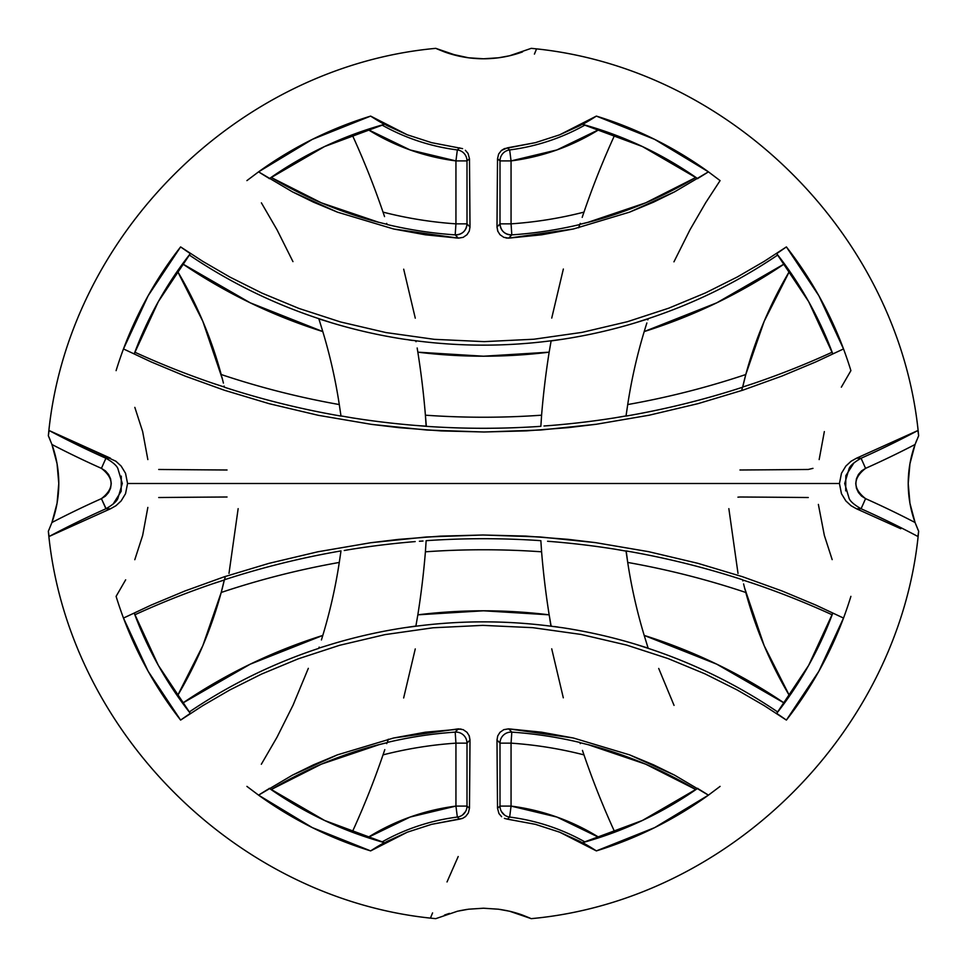 <?xml version="1.0" encoding="UTF-8"?>
<svg xmlns="http://www.w3.org/2000/svg" width="967" height="967" viewBox="0 0 967 967"><rect width="100%" height="100%" fill="white"/><g stroke="black" fill="none" stroke-linecap="round" stroke-linejoin="round"><path stroke-width="1.45" d="M48.846 436.854L50.187 439.985M49.281 437.846L48.93 437.036M56.267 459.639L52.593 446.391M106.08 508.678L101.414 498.646C114.299 488.565 114.299 478.46 101.414 468.354A937.277 937.277 0 0 1 51.928 444.494A114.481 114.481 0 0 1 58.782 483.5L57.549 466.759M187.211 257.621L189.242 254.986A525.274 525.274 0 0 0 318.82 318.663L331.572 322.797A525.371 525.371 0 0 0 404.557 339.284L415.858 340.771A525.274 525.274 0 0 0 551.142 340.771L549.159 352.169A536.334 536.334 0 0 1 417.841 352.169A837.833 837.833 0 0 1 425.407 415.194A826.87 826.87 0 0 0 541.593 415.194A837.833 837.833 0 0 1 549.159 352.169L483.5 356.207L417.841 352.169A837.833 837.833 0 0 1 425.407 415.194L426.326 426.145L419.424 425.734L426.145 426.326A837.93 837.93 0 0 0 540.855 426.326L541.593 415.194A837.833 837.833 0 0 1 549.159 352.169L551.142 340.771L562.443 339.284A525.371 525.371 0 0 0 635.428 322.797L648.18 318.663A525.274 525.274 0 0 0 777.758 254.986L777.758 254.998A525.274 525.274 0 0 1 648.18 318.663L647.817 319.884L648.18 318.663M415.194 425.407A837.833 837.833 0 0 1 352.169 417.841L341.714 416.052L352.169 417.841A837.833 837.833 0 0 0 415.194 425.407L419.424 425.734M841.338 387.175L850.9 370.639A384.334 384.334 0 0 0 843.514 348.93L815.749 361.948L782.073 376.006L742.837 390.172L698.041 403.638L649.135 415.218L596.228 424.271L568.632 427.595L526.677 430.859L484.056 431.995L441.073 430.907L399.02 427.668L371.558 424.38L318.385 415.327L269.261 403.71L224.392 390.245L185.011 376.042L151.215 361.936L123.486 348.93A384.334 384.334 0 0 0 116.1 370.639M541.677 234.788L508.654 238.148L503.807 237.338L499.975 234.679L497.703 231.028L497.002 227.04A437.447 3.82 -90 0 1 497.534 158.721L498.646 154.019L501.389 150.489L504.351 148.652L535.404 142.657L559.615 134.836L596.361 116.1A384.334 384.334 0 0 1 708.424 171.848L674.567 191.853L653.559 202.151L629.602 212.136L573.431 228.986L541.677 234.788M384.54 216.596L383.029 212.124A837.833 837.833 0 0 0 352.206 134.836A837.833 837.833 0 0 1 383.029 212.124A404.907 404.907 0 0 0 455.94 223.848L455.94 160.909L467.001 160.909A11.06 11.06 48.6 0 0 457.343 149.933A207.289 207.289 0 0 1 381.989 125.033L381.989 125.033A207.289 207.289 0 0 0 457.343 149.933A11.06 11.06 -131.4 0 1 467.001 160.909L469.466 158.721L467.001 160.909L467.001 223.848L469.998 227.04A437.447 3.82 -90 0 0 469.466 158.721L468.052 153.451L465.381 150.284L468.052 153.451L469.466 158.721A437.447 3.82 90 0 1 469.998 227.04L469.285 231.053L467.013 234.691L463.181 237.35L458.346 238.148L425.395 234.8L393.642 228.998L337.471 212.16L313.477 202.163L292.481 191.877L258.576 171.848A384.334 384.334 0 0 1 370.639 116.1L407.3 134.8L431.584 142.657L462.589 148.628L431.584 142.657L407.3 134.8L387.175 125.662L370.639 116.1L312.329 139.381L258.576 171.848L246.911 180.611M843.514 348.93A839.658 839.658 0 0 1 832.805 353.922A372.561 372.561 0 0 0 776.682 253.62A523.546 523.546 0 0 0 786.389 246.911A384.334 384.334 0 0 1 843.514 348.93L818.856 295.733L786.389 246.911A523.546 523.546 0 0 1 776.682 253.62L808.642 301.595L832.805 353.922A839.658 839.658 0 0 0 843.514 348.93L815.749 361.948L782.073 376.006L742.837 390.172L698.041 403.638L649.135 415.218L596.228 424.271L540.734 430.013L484.056 431.995L426.943 430.049L371.558 424.38L318.385 415.327L269.261 403.71L224.392 390.245L185.011 376.042L151.215 361.936L123.486 348.93A384.334 384.334 0 0 1 180.611 246.911L202.78 261.356L229.904 277.082L262.009 293.134L298.936 308.437L340.505 321.951L385.954 332.563L434.28 339.332L484.201 341.629L533.905 339.224L582.074 332.37L627.414 321.697L668.729 308.183L705.547 292.88L737.217 277.021L764.196 261.368L786.389 246.911L764.196 261.368L737.217 277.021L705.547 292.88L668.729 308.183L627.414 321.697L582.074 332.37L533.905 339.224L484.201 341.629L434.28 339.332L385.954 332.563L340.505 321.951L298.936 308.437L262.009 293.134L229.904 277.082L202.78 261.356L180.611 246.911L148.144 295.733L123.486 348.93A839.658 839.658 0 0 0 134.195 353.922L158.358 301.595L190.318 253.62A523.546 523.546 0 0 1 180.611 246.911A523.546 523.546 0 0 0 190.318 253.62A372.561 372.561 0 0 0 134.195 353.922A839.658 839.658 0 0 1 123.486 348.93M436.854 48.846L444.494 51.928A114.481 114.481 0 0 0 449.655 53.656L468.512 57.79L483.512 58.782L498.501 57.79L509.512 55.784L531.234 48.35L509.512 55.784L498.501 57.79L483.512 58.782L468.512 57.79L457.464 55.784L435.766 48.35C236.963 66.566 66.578 236.939 48.35 435.766L49.099 430.52L115.907 461.247L121.129 466.046L125.541 473.31L127.559 483.5L839.441 483.5L841.459 473.31L845.883 466.034L851.105 461.235L856.532 458.201L917.901 430.52L918.65 435.766L915.072 444.494A937.277 937.277 0 0 1 865.586 468.354C852.701 478.435 852.701 488.54 865.586 498.646L861.077 508.751L856.532 508.799L851.093 505.753L845.871 500.954L841.459 493.69L839.441 483.5L127.559 483.5L125.541 493.69L121.117 500.966L115.895 505.765L110.468 508.799L49.099 536.48L48.35 531.234L51.928 522.506A937.277 937.277 0 0 1 101.414 498.646L105.427 496.107L108.57 492.541L110.564 488.214L111.241 483.5L110.564 478.798L108.57 474.483L105.451 470.905L101.414 468.354L105.923 458.249L110.468 458.201L49.099 430.52A926.217 926.217 0 0 0 105.923 458.249L101.414 468.354A937.277 937.277 0 0 1 51.928 444.494L57.053 463.701L58.782 483.5L57.053 503.299L51.928 522.506A937.277 937.277 0 0 1 101.414 498.646L105.923 508.751C112.571 504.943 116.548 501.547 117.853 498.537L122.301 483.488L117.841 468.439C116.536 465.441 112.571 462.045 105.923 458.249L110.468 458.201M673.951 261.827L689.979 229.795L705.668 202.744L720.089 180.611L708.424 171.848L654.671 139.381L596.361 116.1A205.56 205.56 0 0 1 582.642 124.368L642.414 146.537L697.545 178.569A417.696 417.696 0 0 0 708.424 171.848L674.567 191.853L629.602 212.136L573.431 228.986L508.654 238.148L511.809 234.872A415.967 415.967 0 0 0 579.934 224.513L580.26 223.377M909.451 466.759L908.218 483.5L909.451 500.241M914.673 445.606L910.745 459.627M916.764 440.118L915.072 444.494A937.277 937.277 0 0 1 865.586 468.354L861.573 470.893L858.43 474.459L856.436 478.786L855.759 483.5L856.436 488.202L858.43 492.517L861.549 496.095L865.586 498.646A937.277 937.277 0 0 1 915.072 522.506L915.217 522.905M918.046 437.084L917.78 437.7M51.928 444.494L48.35 435.766L49.099 430.52A926.217 926.217 0 0 0 105.923 458.249M55.784 457.488L52.327 445.606M403.65 697.969L415.266 648.917M353.922 832.805L337.568 826.289M384.515 750.501L383.029 754.876A837.833 837.833 0 0 1 352.206 832.164A372.561 372.561 0 0 0 367.678 837.603L410.105 817.055L455.94 806.091L455.94 743.152A404.907 404.907 0 0 0 383.029 754.876A837.833 837.833 0 0 1 352.206 832.164M246.911 786.389L258.576 795.152A384.334 384.334 0 0 0 370.639 850.9L387.126 841.363L407.385 832.164L370.639 850.9A205.56 205.56 0 0 1 384.358 842.632A372.561 372.561 0 0 1 269.455 788.431A372.561 372.561 0 0 1 269.297 788.323A372.561 372.561 0 0 0 269.455 788.431A417.696 417.696 0 0 0 258.576 795.152L312.329 827.619L370.639 850.9A205.56 205.56 0 0 1 384.358 842.632L324.586 820.463L269.455 788.431A417.696 417.696 0 0 0 258.576 795.152L292.433 775.147L337.398 754.864L393.569 738.014L458.346 728.852L455.191 732.128A415.967 415.967 0 0 0 387.066 742.487L386.74 743.623M779.789 709.379L777.758 712.014A525.274 525.274 0 0 0 648.18 648.337L635.428 644.203A525.371 525.371 0 0 0 562.443 627.716L551.142 626.229A525.274 525.274 0 0 0 415.858 626.229L417.841 614.831A536.334 536.334 0 0 1 549.159 614.831A837.833 837.833 0 0 1 541.593 551.806A826.87 826.87 0 0 0 425.407 551.806A837.833 837.833 0 0 1 417.841 614.831L483.5 610.793L549.159 614.831A837.833 837.833 0 0 1 541.593 551.806L540.855 540.674A837.93 837.93 0 0 0 426.145 540.674L425.407 551.806A837.833 837.833 0 0 1 417.841 614.831L415.858 626.229L404.557 627.716A525.371 525.371 0 0 0 331.572 644.203L318.663 648.18L331.572 644.203A525.371 525.371 0 0 1 404.557 627.716L415.447 626.12M319.183 647.116L318.82 648.337A525.274 525.274 0 0 0 189.242 712.014L189.242 712.002A525.274 525.274 0 0 1 318.82 648.337L319.183 647.116M321.419 639.949L322.797 635.428A525.371 525.371 0 0 0 339.284 562.443A525.371 525.371 0 0 1 322.797 635.428L321.419 639.949M341 550.912A837.93 837.93 0 0 0 224.344 579.789A837.93 837.93 0 0 1 341 550.912L339.816 558.89M261.332 764.256L277.021 737.205L293.049 705.173L308.328 668.342M384.358 124.368A205.56 205.56 0 0 1 370.639 116.1A205.56 205.56 0 0 0 384.358 124.368L324.586 146.537L269.455 178.569A372.561 372.561 0 0 0 269.297 178.677A372.561 372.561 0 0 1 269.455 178.569A372.561 372.561 0 0 1 384.358 124.368M258.576 171.848A417.696 417.696 0 0 0 269.455 178.569A417.696 417.696 0 0 1 258.576 171.848L292.481 191.877L337.471 212.16L393.642 228.998L458.346 238.148L455.191 234.872L458.346 238.148L463.181 237.35M283.113 169.418L301.595 158.358M301.619 158.358L313.997 151.734M337.568 140.711L353.922 134.195M140.711 337.568L151.734 313.997M169.418 283.113L178.569 269.455A417.696 417.696 0 0 0 178.557 269.455M683.887 797.582L665.405 808.642M665.381 808.642L653.003 815.266M629.432 826.289L613.078 832.805M826.289 629.432L815.266 653.003M797.582 683.887L788.431 697.545A417.696 417.696 0 0 0 788.443 697.545M582.642 842.632A205.56 205.56 0 0 1 596.361 850.9L654.671 827.619L708.424 795.152A417.696 417.696 0 0 0 697.545 788.431L642.414 820.463L582.642 842.632A205.56 205.56 0 0 1 596.361 850.9L559.7 832.2L579.825 841.338L596.361 850.9A384.334 384.334 0 0 0 708.424 795.152A417.696 417.696 0 0 0 697.545 788.431A372.561 372.561 0 0 0 697.703 788.323A372.561 372.561 0 0 1 697.545 788.431A372.561 372.561 0 0 1 582.642 842.632M776.682 713.38A523.546 523.546 0 0 1 786.389 720.089L818.856 671.267L843.514 618.07A839.658 839.658 0 0 0 832.805 613.078L808.642 665.405L776.682 713.38A523.546 523.546 0 0 1 786.389 720.089L764.22 705.644L786.389 720.089A384.334 384.334 0 0 0 843.514 618.07A839.658 839.658 0 0 0 832.805 613.078A372.561 372.561 0 0 1 776.682 713.38M125.662 579.825L116.1 596.361A384.334 384.334 0 0 0 180.611 720.089L202.804 705.632L180.611 720.089A523.546 523.546 0 0 1 190.318 713.38A372.561 372.561 0 0 1 134.195 613.078A839.658 839.658 0 0 0 123.486 618.07L148.144 671.267L180.611 720.089A523.546 523.546 0 0 1 190.318 713.38L158.358 665.405L134.195 613.078A839.658 839.658 0 0 0 123.486 618.07L151.251 605.052L184.927 590.994L224.163 576.828L268.959 563.362L317.865 551.782L370.772 542.729L426.266 536.987L482.944 535.005L540.057 536.951L595.442 542.62L648.615 551.673L697.739 563.29L742.608 576.755L781.989 590.958L815.785 605.064L843.514 618.07A384.334 384.334 0 0 0 850.9 596.361M178.544 697.521L169.418 683.887M151.734 653.003L140.711 629.432M313.997 815.266L283.113 797.582M788.456 269.479L797.582 283.113M815.266 313.997L826.289 337.568M613.078 134.195L629.432 140.711M653.003 151.734L683.887 169.418M646.863 322.966L645.581 327.051L646.863 322.966M644.203 331.572L645.581 327.051L644.203 331.572A525.371 525.371 0 0 0 627.716 404.557A525.371 525.371 0 0 1 644.203 331.572L716.777 302.816L784.418 263.834A536.334 536.334 0 0 1 644.203 331.572M626 416.088A837.93 837.93 0 0 0 742.656 387.211A837.93 837.93 0 0 1 626 416.088L627.184 408.11M779.753 709.415L777.758 712.014A525.274 525.274 0 0 0 648.18 648.337L644.203 635.428A525.371 525.371 0 0 1 627.716 562.443L626.229 551.142L614.831 549.159A837.833 837.833 0 0 0 551.806 541.593L547.576 541.266M658.708 668.451L674.047 705.378M582.485 216.499L583.971 212.124A837.833 837.833 0 0 1 614.794 134.836A372.561 372.561 0 0 0 599.322 129.397L556.895 149.945L511.06 160.909L511.06 223.848A404.907 404.907 0 0 0 583.971 212.124A837.833 837.833 0 0 1 614.794 134.836M579.789 224.344L592.469 221.213A415.87 415.87 0 0 0 695.902 177.42L645.666 202.828L587.114 222.615M543.986 425.988L551.806 425.407A837.833 837.833 0 0 0 614.831 417.841L625.286 416.052M551.867 626.169L550.912 626L549.836 619.013M580.26 743.611L579.934 742.487A415.967 415.967 0 0 0 511.809 732.128L508.654 728.852L573.358 738.002L629.529 754.84L674.519 775.123L708.424 795.152L720.089 786.389M582.46 750.404L583.971 754.876A837.833 837.833 0 0 0 614.794 832.164A837.833 837.833 0 0 1 583.971 754.876A404.907 404.907 0 0 0 511.06 743.152L511.06 806.091L556.895 817.055L599.322 837.603L593.895 839.332M551.722 648.821L563.302 697.811M563.35 269.031L551.734 318.083M415.858 340.771L416.052 341.714L415.858 340.771A525.274 525.274 0 0 0 551.142 340.771L550.912 341M743.623 386.74L754.876 383.029A837.833 837.833 0 0 0 832.164 352.206A837.833 837.833 0 0 1 754.876 383.029L749.643 384.793M224.114 386.063L224.344 387.211A837.93 837.93 0 0 0 341 416.088L341.714 416.052M216.596 384.54L212.124 383.029A837.833 837.833 0 0 1 134.836 352.206A837.833 837.833 0 0 0 212.124 383.029L223.389 386.74M593.895 127.668L599.322 129.397A218.349 218.349 0 0 1 511.06 160.909L509.657 149.933L507.421 147.842L509.657 149.933A11.06 11.06 -48.6 0 0 499.999 160.909L497.534 158.721A437.447 3.82 90 0 0 497.002 227.04L499.999 223.848L499.999 160.909L497.534 158.721L498.646 154.019L501.389 150.489L507.421 147.842L535.404 142.657L559.615 134.836L579.874 125.637L596.361 116.1A205.56 205.56 0 0 1 582.642 124.368A372.561 372.561 0 0 1 697.545 178.569A372.561 372.561 0 0 1 697.703 178.677A372.561 372.561 0 0 0 697.545 178.569A417.696 417.696 0 0 0 708.424 171.848M497.92 231.56L497.002 227.04L499.999 223.848L499.999 160.909A11.06 11.06 131.4 0 1 509.657 149.933A207.289 207.289 0 0 0 585.011 125.033L585.011 125.033A207.289 207.289 0 0 1 509.657 149.933L511.06 160.909L511.06 223.848A404.907 404.907 0 0 0 583.971 212.124L582.207 217.357M824.343 431.584L819.158 459.579M742.656 387.211L745.787 374.531A415.87 415.87 0 0 1 789.58 271.098A372.561 372.561 0 0 0 784.418 263.834L784.334 263.725M626.12 415.447L627.716 404.557A826.87 826.87 0 0 0 745.787 374.531L764.172 321.334L789.58 271.098M551.553 340.88L562.443 339.284A525.371 525.371 0 0 0 635.428 322.797L648.337 318.82M589.58 126.363L590.317 126.58M779.547 257.307L782.013 260.582M783.633 262.77L784.418 263.834M549.159 614.831L551.142 626.229A525.274 525.274 0 0 0 415.858 626.229L416.088 626M737.096 689.918L764.22 705.644L737.096 689.918L704.991 673.866L737.096 689.918M668.064 658.563L704.991 673.866L668.064 658.563L626.495 645.049L668.064 658.563M581.046 634.437L626.495 645.049L581.046 634.437L532.72 627.668L581.046 634.437M482.799 625.371L532.72 627.668L482.799 625.371L433.095 627.776L482.799 625.371M384.926 634.63L433.095 627.776L384.926 634.63L339.586 645.303L384.926 634.63M298.271 658.817L339.586 645.303L298.271 658.817L261.453 674.12L298.271 658.817M229.783 689.979L261.453 674.12L229.783 689.979L202.804 705.632L229.783 689.979M224.513 579.934L212.124 583.971A837.833 837.833 0 0 0 134.836 614.794A837.833 837.833 0 0 1 212.124 583.971L217.357 582.207M344.24 550.489L347.902 549.86L344.24 550.489M352.169 549.159L347.902 549.86L352.169 549.159A837.833 837.833 0 0 1 415.194 541.593A837.833 837.833 0 0 0 352.169 549.159M419.412 541.266L423.014 541.012M742.656 579.789A837.93 837.93 0 0 0 626 550.912A837.93 837.93 0 0 1 742.656 579.789L742.886 580.937M750.404 582.46L754.876 583.971A837.833 837.833 0 0 1 832.164 614.794A837.833 837.833 0 0 0 754.876 583.971L743.611 580.26M187.247 257.585L189.242 254.986A525.274 525.274 0 0 0 318.82 318.663L322.797 331.572A525.371 525.371 0 0 1 339.284 404.557L341 416.088A837.93 837.93 0 0 1 224.344 387.211M292.953 261.622L277.082 229.892L261.392 202.84M417.841 352.169L417.164 347.987M386.74 223.389L387.066 224.513A415.967 415.967 0 0 0 455.191 234.872A11.06 11.06 137 0 0 467.001 223.848L469.998 227.04L469.285 231.053L467.013 234.691M415.278 318.179L403.698 269.189M457.343 817.067A207.289 207.289 0 0 0 381.989 841.967L381.989 841.967A207.289 207.289 0 0 1 457.343 817.067A11.06 11.06 131.4 0 0 467.001 806.091L469.466 808.279L468.354 812.981L465.611 816.511L462.649 818.348L459.579 819.158L457.343 817.067L455.94 806.091L457.343 817.067L459.579 819.158L431.596 824.343L462.649 818.348L465.611 816.511L468.354 812.981L469.466 808.279A437.447 3.82 -90 0 0 469.998 739.96A437.447 3.82 90 0 1 469.466 808.279L467.001 806.091L455.94 806.091L455.94 743.152A404.907 404.907 0 0 0 383.029 754.876L384.793 749.643M407.385 832.164L431.596 824.343L407.385 832.164M387.211 742.656L374.531 745.787A415.87 415.87 0 0 0 271.098 789.58L321.334 764.172L379.886 744.385M224.344 579.789L221.213 592.469A415.87 415.87 0 0 1 177.42 695.902A372.561 372.561 0 0 0 182.582 703.166L250.223 664.184L322.797 635.428A536.334 536.334 0 0 0 182.582 703.166L182.666 703.275M228.998 573.358L238.148 508.654M134.8 559.7L142.657 535.416L147.842 507.421M340.88 551.553L339.284 562.443A826.87 826.87 0 0 0 221.213 592.469L202.828 645.666L177.42 695.902M187.453 709.693L184.987 706.418M183.367 704.23L182.582 703.166M373.105 839.332L367.678 837.603A218.349 218.349 0 0 1 455.94 806.091L467.001 806.091L467.001 743.152A11.06 11.06 43 0 0 455.191 732.128L458.346 728.852L463.193 729.662L467.025 732.321L469.297 735.972L469.998 739.96L467.001 743.152L455.94 743.152L455.191 732.128L455.94 743.152L467.001 743.152L467.001 806.091M377.42 840.637L376.683 840.42M535.416 824.343L559.7 832.2L535.416 824.343L507.421 819.158L535.416 824.343M499.999 806.091L499.999 743.152L497.002 739.96L497.715 735.947L499.987 732.309L503.819 729.65L508.654 728.852L511.809 732.128A11.06 11.06 -43 0 0 499.999 743.152L499.999 806.091L511.06 806.091L499.999 806.091L497.534 808.279A437.447 3.82 -90 0 1 497.002 739.96A437.447 3.82 90 0 0 497.534 808.279L498.948 813.549L501.619 816.716L498.948 813.549L497.534 808.279L499.999 806.091A11.06 11.06 -131.4 0 0 509.657 817.067A207.289 207.289 0 0 1 585.011 841.967L585.011 841.967A207.289 207.289 0 0 0 509.657 817.067L507.421 819.158L504.411 818.372L507.421 819.158L509.657 817.067L511.06 806.091A218.349 218.349 0 0 1 599.322 837.603L589.592 840.637M587.863 744.566L645.666 764.172L695.902 789.58A415.87 415.87 0 0 0 592.469 745.787L580.937 742.886M818.372 504.411L824.343 535.404L832.164 559.615M728.852 508.654L738.014 573.431M744.614 588.045L743.587 583.911M744.566 587.863L764.172 645.666L789.58 695.902A415.87 415.87 0 0 1 745.787 592.469A826.87 826.87 0 0 0 627.716 562.443A525.371 525.371 0 0 0 644.203 635.428L716.777 664.184L784.418 703.166L781.445 707.179M648.337 648.18L635.428 644.203A525.371 525.371 0 0 0 562.443 627.716M648.18 648.337L647.83 647.116M646.863 644.046L644.203 635.428A536.334 536.334 0 0 1 784.418 703.166L781.844 706.647M590.329 840.42L586.389 841.568M586.703 841.483L585.011 841.967M57.549 500.241L58.782 483.5A114.481 114.481 0 0 1 51.928 522.506L48.35 531.234C66.566 730.037 236.927 900.422 435.766 918.65L457.488 911.216L468.499 909.21L483.488 908.218L498.488 909.21L509.536 911.216L531.234 918.65L509.536 911.216L498.488 909.21L483.488 908.218L468.499 909.21L457.488 911.216L435.766 918.65M52.327 521.394L56.255 507.373M48.954 529.916L49.22 529.3M900.785 528.731L856.532 508.799L900.785 528.731M918.154 530.146L915.072 522.506L918.65 531.234L917.901 536.48A926.217 926.217 0 0 0 861.077 508.751L865.586 498.646A937.277 937.277 0 0 1 915.072 522.506L909.947 503.299L908.218 483.5L909.947 463.701L915.072 444.494L918.65 435.766L917.901 430.52L856.532 458.201L861.077 458.249L865.586 468.354L861.077 458.249C854.429 462.057 850.452 465.453 849.147 468.463L844.699 483.512L849.159 498.561C850.464 501.559 854.429 504.955 861.077 508.751L856.532 508.799M917.78 529.3L918.07 529.964M910.733 507.361L914.673 521.394M123.486 618.07L151.251 605.052L184.927 590.994L224.163 576.828L268.959 563.362L317.865 551.782L370.772 542.729L398.368 539.405L440.323 536.141L482.944 535.005L525.927 536.093L567.98 539.332L595.442 542.62L648.615 551.673L697.739 563.29L742.608 576.755L781.989 590.958L815.785 605.064L843.514 618.07M499.987 732.309L503.819 729.65L508.654 728.852L541.605 732.2L573.358 738.002L629.529 754.84L653.523 764.837L674.519 775.123L708.424 795.152M258.576 795.152L292.433 775.147L313.441 764.849L337.398 754.864L393.569 738.014L425.323 732.212L460.957 729.009M379.137 222.434L321.334 202.828L271.098 177.42A415.87 415.87 0 0 0 374.531 221.213L386.063 224.114M383.029 212.124A404.907 404.907 0 0 0 455.94 223.848L467.001 223.848L467.001 160.909L455.94 160.909L457.343 149.933L459.579 147.842L457.343 149.933L455.94 160.909L410.105 149.945L367.678 129.397L373.105 127.668M222.386 378.955L223.413 383.089M222.434 379.137L202.828 321.334L177.42 271.098A415.87 415.87 0 0 1 221.213 374.531A826.87 826.87 0 0 0 339.284 404.557A525.371 525.371 0 0 0 322.797 331.572L250.223 302.816L182.582 263.834L185.555 259.821M147.842 459.579L142.657 431.596L134.836 407.385M318.663 318.82L331.572 322.797A525.371 525.371 0 0 0 404.557 339.284M387.066 224.513A415.967 415.967 0 0 0 455.191 234.872L455.94 223.848L455.191 234.872C462.299 234.594 466.239 230.908 467.001 223.848L455.94 223.848L455.94 160.909A218.349 218.349 0 0 1 367.678 129.397L377.408 126.363M376.671 126.58L380.611 125.42M380.297 125.517L381.989 125.033M318.82 318.663L319.17 319.884M320.137 322.954L322.797 331.572A536.334 536.334 0 0 1 182.582 263.834L185.156 260.353M812.981 468.354L808.279 469.466A437.447 3.82 0 0 1 739.96 469.998M737.942 497.171L739.96 497.002A437.447 3.82 180 0 1 808.279 497.534M158.721 497.534A437.447 3.82 180 0 1 227.04 497.002M227.04 469.998A437.447 3.82 0 0 1 158.721 469.466M622.857 416.499L614.831 417.841A837.833 837.833 0 0 1 551.806 425.407L547.588 425.734M551.806 541.593A837.833 837.833 0 0 1 614.831 549.159L622.857 550.501M583.971 754.876A404.907 404.907 0 0 0 511.06 743.152L499.999 743.152L497.002 739.96L497.715 735.947M469.08 735.44L469.998 739.96L467.001 743.152A11.06 11.06 -137 0 0 455.191 732.128A415.967 415.967 0 0 0 387.066 742.487M579.934 224.513A415.967 415.967 0 0 1 511.809 234.872C504.701 234.594 500.761 230.908 499.999 223.848A11.06 11.06 -137 0 0 511.809 234.872L508.654 238.148L506.043 237.991M742.438 387.283A415.967 415.967 0 0 0 741.677 390.559M579.716 224.562A837.93 837.93 0 0 0 578.677 227.777M558.152 627.075L554.333 626.519M387.283 742.438A837.93 837.93 0 0 0 388.323 739.223M408.848 339.925L412.667 340.481M415.133 340.831L416.088 341M224.562 579.716A415.967 415.967 0 0 0 225.323 576.441M511.809 234.872L511.06 223.848L511.809 234.872M499.999 223.848L511.06 223.848L499.999 223.848M499.999 160.909L511.06 160.909L499.999 160.909M221.213 374.531A826.87 826.87 0 0 0 339.284 404.557L341 416.088M425.407 415.194A826.87 826.87 0 0 0 541.593 415.194L540.855 426.326A837.93 837.93 0 0 1 426.145 426.326L425.407 415.194M627.716 404.557A826.87 826.87 0 0 0 745.787 374.531L744.385 379.886M541.593 551.806A826.87 826.87 0 0 0 425.407 551.806L426.145 540.674A837.93 837.93 0 0 1 540.855 540.674L541.593 551.806M339.284 562.443A826.87 826.87 0 0 0 221.213 592.469L222.615 587.114M745.787 592.469A826.87 826.87 0 0 0 627.716 562.443L626 550.912M465.586 811.518L462.54 814.976M504.46 814.976L501.414 811.518M579.934 742.487A415.967 415.967 0 0 0 511.809 732.128L511.06 743.152L511.809 732.128A11.06 11.06 137 0 0 499.999 743.152L511.06 743.152L511.06 806.091L509.657 817.067M459.651 910.733L466.747 909.451M500.241 909.451L507.373 910.733M530.146 918.154L522.506 915.072A114.481 114.481 0 0 0 517.345 913.344M444.494 915.072L444.494 915.072A114.481 114.481 0 0 1 449.462 913.404M517.115 913.271A114.481 114.481 0 0 0 509.827 911.289M447.02 881.94L458.201 856.532M430.52 917.901L432.587 912.896M507.349 56.267L500.253 57.549M466.759 57.549L459.627 56.267M522.506 51.928L522.506 51.928A114.481 114.481 0 0 1 449.885 53.729M449.655 53.656L435.766 48.35M536.48 49.099L534.413 54.104M845.702 490.873L845.823 475.704L853.921 462.879M860.92 458.322L861.077 458.249A926.217 926.217 0 0 0 917.901 430.52A926.217 926.217 0 0 1 861.077 458.249L856.532 458.201M851.178 505.826L845.871 500.954M845.883 466.034L851.19 461.162M531.234 918.65C730.037 900.446 900.446 730.037 918.65 531.234L917.901 536.48A926.217 926.217 0 0 0 861.077 508.751M911.216 509.512L914.407 520.609M914.383 446.44L911.216 457.464M915.072 522.506A114.481 114.481 0 0 1 915.072 444.494M121.298 476.127L121.177 491.296L113.079 504.121M115.822 461.174L121.129 466.046M110.468 508.799L105.923 508.751A926.217 926.217 0 0 0 49.099 536.48L110.468 508.799L105.923 508.751A926.217 926.217 0 0 0 49.099 536.48L48.35 531.234M52.617 520.56L55.784 509.536M270.313 177.964A372.561 372.561 0 0 1 271.098 177.42M696.687 789.036A372.561 372.561 0 0 1 695.902 789.58M188.71 711.325L185.084 706.551M134.836 614.794A372.561 372.561 0 0 1 134.51 613.9M271.098 789.58A372.561 372.561 0 0 1 270.313 789.036M367.678 837.603L381.989 841.967M695.902 177.42A372.561 372.561 0 0 1 696.687 177.964M599.322 129.397L585.011 125.033M778.29 255.675L781.916 260.449M832.164 352.206A372.561 372.561 0 0 1 832.49 353.1M590.196 221.83L580.937 224.114L590.196 221.83M587.972 744.602L590.196 745.17L587.972 744.602M376.804 745.17L386.063 742.886L376.804 745.17M379.028 222.398L376.804 221.83L379.028 222.398M222.398 379.028L221.83 376.804L222.398 379.028M744.602 379.016L742.886 386.063M222.398 587.984L224.114 580.937M744.602 587.972L745.17 590.196L744.602 587.972M531.234 48.35C730.037 66.566 900.422 236.927 918.65 435.766"/></g></svg>
